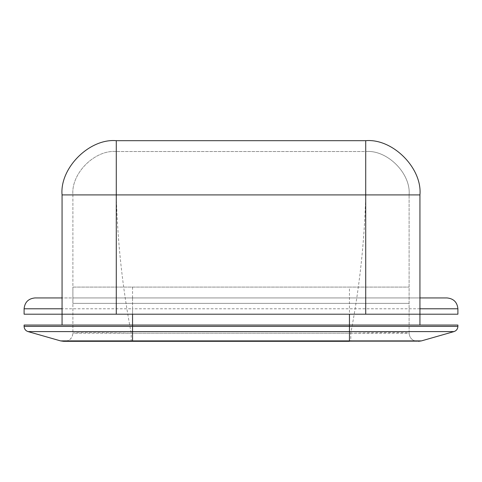 <?xml version="1.0" encoding="UTF-8"?>
<svg xmlns="http://www.w3.org/2000/svg" width="482" height="482" viewBox="0 0 482 482"><rect width="100%" height="100%" fill="white"/><g stroke="black" fill="none" stroke-linecap="round" stroke-linejoin="round"><path stroke-width="0.36" stroke-dasharray="2.41 1.81" d="M419.943 308.781L419.943 297.936L439.216 297.936L132.55 297.936L132.55 308.781L451.182 308.781L419.943 308.781L419.943 314.204L451.182 314.204L30.818 314.204L62.058 314.204L62.058 308.781L30.818 308.781L132.55 308.781L132.55 314.204L349.45 314.204L62.058 314.204L132.55 314.204L62.058 314.204L132.55 314.204L132.55 325.049L24.1 325.049L457.9 325.049L132.55 325.049L132.55 331.598L28.034 331.598L453.966 331.598L349.45 331.598L349.45 326.38L132.55 326.38M349.45 287.091L72.903 287.091L72.903 297.936L72.903 287.091L409.098 287.091L349.45 287.091L349.45 314.204L419.943 314.204L349.45 314.204L419.943 314.204L349.45 314.204L349.45 325.049L132.55 325.049M132.55 287.091L132.55 297.936L42.784 297.936L419.943 297.936L419.943 194.909C422.365 168.079 392.547 138.262 365.718 140.684L116.283 140.684C89.453 138.262 59.635 168.079 62.058 194.909L62.058 308.781M349.45 325.049L419.943 325.049L349.45 325.049L419.943 325.049L349.45 325.049L349.45 326.38L457.9 326.38L349.45 326.38M350.806 341.316L131.194 341.316L131.194 333.183L350.806 333.183C381.949 332.447 409.905 332.441 409.098 333.183L409.098 194.909L409.098 333.183L349.45 333.183L349.45 341.316L417.231 341.316C412.327 340.798 409.616 338.087 409.098 333.183C409.616 338.087 412.327 340.798 417.231 341.316L350.806 341.316L350.806 333.183C359.602 287.091 364.573 241 365.718 194.909L365.718 297.936M349.45 297.936L72.903 297.936L349.45 297.936L349.45 333.183L72.903 333.183C72.101 332.447 99.895 332.441 131.194 333.183C122.398 287.091 117.427 241 116.283 194.909L365.718 194.909L365.718 151.529C387.179 149.589 411.038 173.448 409.098 194.909C411.038 173.448 387.179 149.589 365.718 151.529L116.283 151.529L365.718 151.529L365.718 194.909L72.903 194.909C70.962 173.448 94.821 149.589 116.283 151.529C94.821 149.589 70.962 173.448 72.903 194.909L72.903 303.359L409.098 303.359L72.903 303.359L72.903 297.936L72.903 333.183C72.384 338.087 69.673 340.798 64.769 341.316L418.424 341.316L63.576 341.316L132.55 341.316L132.55 340.901L349.45 340.901L349.45 341.316M131.194 341.316L64.769 341.316C69.709 340.834 72.421 338.123 72.903 333.183L72.903 194.909L365.718 194.909L365.718 303.359M62.058 194.909L116.283 194.909L116.283 297.936M419.943 194.909L365.718 194.909L365.718 140.684M116.283 140.684L116.283 303.359M132.55 297.936L132.55 341.316M349.45 340.901L421.401 340.901L349.45 340.901L349.45 331.598M132.55 331.598L132.55 340.901M409.098 194.909L365.718 194.909L409.098 194.909"/><path stroke-width="0.72" d="M419.943 325.049L419.943 314.204L62.058 314.204L62.058 194.909C59.635 168.079 89.453 138.262 116.283 140.684L365.718 140.684C392.547 138.262 422.365 168.079 419.943 194.909L419.943 314.204L457.9 314.204L457.9 308.781L419.943 308.781M62.058 308.781L24.1 308.781L24.1 314.204L62.058 314.204L62.058 325.049M419.943 297.936L447.055 297.936C453.616 298.605 457.231 302.22 457.9 308.781M24.1 308.781C24.769 302.22 28.384 298.605 34.945 297.936L62.058 297.936M132.55 314.204L132.55 325.049L24.1 325.049L457.9 325.049L349.45 325.049L349.45 326.38L457.9 326.38L349.45 326.38L349.45 331.598L28.034 331.598L132.55 331.598L132.55 326.38L24.1 326.38L349.45 326.38M349.45 341.316L63.576 341.316L132.55 341.316L132.55 340.901L60.599 340.901L349.45 340.901L349.45 341.316M365.718 314.204L365.718 194.909L116.283 194.909L116.283 314.204M62.058 194.909L116.283 194.909L116.283 140.684M365.718 140.684L365.718 194.909L419.943 194.909M349.45 314.204L349.45 325.049M349.45 331.598L453.966 331.598L349.45 331.598L349.45 340.901L421.401 340.901L349.45 340.901M132.55 331.598L132.55 340.901M132.55 325.049L132.55 326.38M63.576 341.316L60.599 340.901L28.034 331.598C25.57 330.73 24.263 328.989 24.1 326.38L24.1 325.049M418.424 341.316L421.401 340.901L453.966 331.598C456.43 330.73 457.737 328.989 457.9 326.38L457.9 325.049"/></g></svg>
